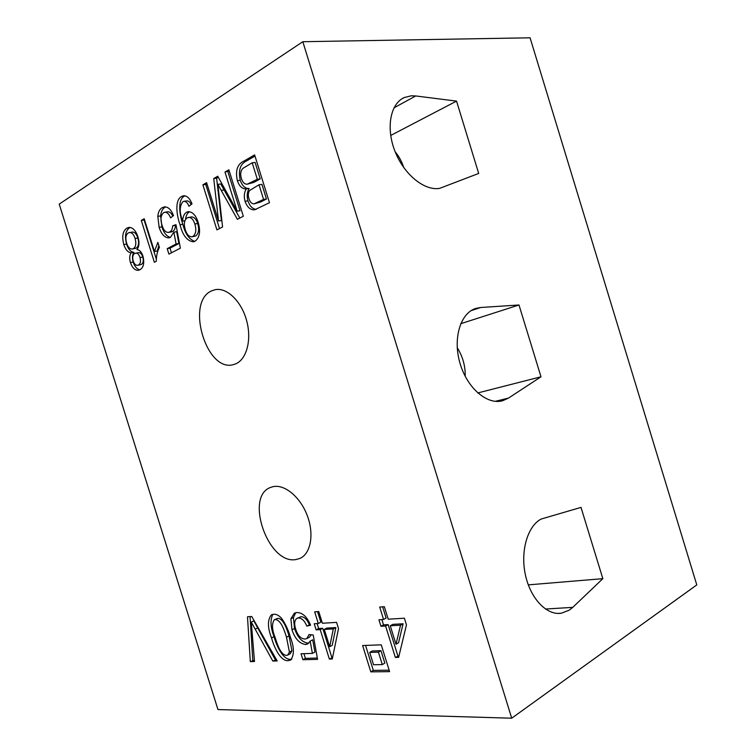 <?xml version="1.0" encoding="UTF-8"?>
<svg xmlns="http://www.w3.org/2000/svg" width="756" height="756" viewBox="0 0 756 756"><rect width="100%" height="100%" fill="white"/><g stroke="black" fill="none" stroke-linecap="round" stroke-linejoin="round"><path stroke-width="1.13" d="M295.87 559.572C267.974 564.76 244.245 495.87 270.931 487.308L273.133 486.656C284.662 484.038 300.387 497.079 307.295 515.668C314.335 534.208 310.792 553.685 300 558.4L295.87 559.572M234.927 364.137L233.906 364.458C206.482 373.672 184.908 301.285 212.03 290.71L214.978 289.746C226.753 287.034 241.551 301.247 246.702 320.865C251.994 340.446 246.333 360.281 234.927 364.137M602.844 578.671L581.005 507.389L541.192 519.032C527.679 525.968 520.26 550.784 525.335 574.551C530.277 598.355 546.635 615.582 561.245 613.229L569.192 610.187L572.764 607.351L602.844 578.671L528.293 584.87M456.539 101.115L415.734 95.955L411.207 95.814L404.252 97.562C390.266 103.714 385.768 128.085 394.982 151.294C404.035 174.56 424.447 191.032 439.633 188.367L478.69 173.436L456.539 101.115L390.691 135.466M540.994 376.79L518.994 304.989L480.693 307.494L475.807 308.42C460.432 313.079 452.683 338.452 459.979 363.201C467.066 388.017 487.138 405.188 502.579 400.756L508.505 398.091L540.994 376.79L477.764 392.95M457.238 347.703C462.785 356.596 465.441 366.159 465.224 376.394M518.994 304.989L460.735 323.7M395.218 151.899C398.932 156.265 401.767 161.491 403.742 167.577M523.738 561.859L523.785 562.908M370.799 671.857L389.595 671.64L381.26 644.83L362.615 645.529L370.799 671.857L373.322 670.374L389.132 670.175M281.506 618.238C285.494 623.889 288.433 630.145 290.313 637.006C294.301 647.334 294.415 655.017 290.654 660.054L288.083 660.687C280.457 661.235 274.163 647.391 271.527 637.922C267.463 627.499 267.426 619.807 271.413 614.826L273.577 614.269C276.157 613.995 278.803 615.318 281.506 618.238M314.657 611.84L318.739 611.547L322.387 623.256L336.571 622.377L338.518 628.623L332.271 658.996L329.37 659.062L320.204 629.635L316.131 629.861L314.222 623.757L318.285 623.502L314.657 611.84M137.913 236.798C139.558 242.26 139.246 246.541 136.968 249.641C139.539 249.82 141.523 251.956 142.931 256.057C144.594 263.05 143.593 267.615 139.926 269.741L138.461 270.261C135.088 270.601 132.404 268.03 130.419 262.568C129.285 258.524 129.522 255.273 131.147 252.816C127.953 252.485 125.505 249.726 123.795 244.538C121.744 236.477 122.765 231.005 126.857 228.132L128.775 227.424C132.65 227.244 135.702 230.372 137.913 236.798M162.2 207.673L164.392 206.889C168.182 206.766 171.215 209.667 173.502 215.583L170.554 217.889C169.136 214.156 167.256 212.266 164.921 212.219L163.731 212.644C160.754 215.148 160.196 219.372 162.058 225.326C163.438 230.032 165.545 232.394 168.371 232.432L169.741 231.941C171.508 231.005 172.481 228.964 172.661 225.808L175.959 224.655L180.372 248.176L168.909 254.11L167.208 248.658L176.091 243.98L173.842 232.158L170.431 237.356L168.966 237.875C164.638 237.79 161.359 234.275 159.129 227.339L157.815 216.339C158.25 211.982 159.705 209.1 162.2 207.673L165.8 206.889M224.986 172.037L228.898 169.779L243.337 216.244L237.375 219.325L217.851 184.341L222.566 226.989L216.925 229.909L202.882 184.814L206.605 182.659L218.531 220.988L213.731 178.539L217.719 176.233L237.157 211.189L224.986 172.037L229.248 170.903M217.955 709.553L59.214 204.111L302.816 41.712L511.708 718.2L217.955 709.553M243.687 161.226L254.63 154.895L269.476 202.721L254.744 209.752C250.51 210.196 247.278 207.38 245.048 201.294C243.782 196.484 244.169 192.355 246.22 188.896C242.279 189.057 239.331 186.316 237.365 180.665C235.22 170.676 237.327 164.194 243.687 161.226L246.607 160.896L254.999 156.057M181.506 196.503L183.576 195.757C187.101 195.728 189.917 198.431 192.015 203.855L188.934 206.256C187.696 203.014 186.033 201.361 183.963 201.294L182.924 201.672C179.55 206.001 179.342 212.124 182.281 220.053L182.631 221.111C182.829 216.745 184.143 213.778 186.562 212.228L188.263 211.642C192.695 211.85 196.002 215.469 198.204 222.5C200.756 231.506 199.679 237.762 194.953 241.277L193.404 241.807C187.091 241.003 182.64 235.314 180.041 224.749C176.573 215.148 174.579 200.236 181.506 196.503L185.003 195.795M154.375 262.266L141.287 220.421L144.198 218.73L154.432 251.474L157.853 242.392L159.412 247.392C157.371 251.19 156.331 255.821 156.275 261.283L154.375 262.266M379.701 607.049L384.341 606.709L388.225 619.202L404.394 618.21L406.463 624.881L398.639 657.342L395.341 657.418L385.598 626.034L380.967 626.289L378.936 619.769L383.557 619.485L379.701 607.049M296.806 612.54C302.495 612.549 307.078 616.773 310.574 625.221L306.766 626.062C304.696 620.837 301.928 618.143 298.478 617.973L296.91 618.37C294.396 620.402 294.008 624.031 295.747 629.257C297.751 635.56 300.85 638.82 305.037 639.047L306.86 638.593L309.015 634.567L313.211 634.974L317.558 659.355L302.891 659.723L301.03 653.76L312.398 653.401L310.177 641.145L307.635 643.98L305.632 644.509C299.546 643.649 294.991 638.754 291.986 629.833L290.88 618.777L294.339 613.192L296.806 612.54M247.486 616.792L251.71 616.48L277.197 660.952L272.812 661.056L251.294 622.084L254.488 661.5L250.312 661.604L247.486 616.792M511.708 718.2L696.786 584.908L530.079 37.8L302.816 41.712M256.171 209.393C252.504 208.93 249.763 206.086 247.94 200.879L245.048 201.294M247.94 200.879C246.673 196.069 247.07 191.948 249.111 188.509L246.22 188.896M249.111 188.509C245.18 188.669 242.232 185.929 240.266 180.297L237.365 180.665M240.266 180.297C238.131 170.327 240.247 163.854 246.607 160.896M247.231 184.199L253.78 182.432L260.225 178.898L255.122 162.455L252.202 162.786L242.931 168.352C240.635 170.733 240.124 174.126 241.4 178.52C242.657 182.423 244.594 184.322 247.231 184.199L257.314 179.276L252.202 162.786M254.035 203.865L260.839 201.918L266.462 198.989L261.926 184.379L259.015 184.766L249.66 190.493C248.138 192.61 247.892 195.303 248.913 198.563C249.99 202.079 251.701 203.846 254.035 203.865L263.56 199.404L259.015 184.766M266.462 198.989L263.56 199.404M260.225 178.898L257.314 179.276M253.78 182.432L250.869 182.82M239.803 218.068L220.743 183.963L217.851 184.341M219.505 228.577L205.764 184.445L202.882 184.814M205.764 184.445L206.946 183.765M213.731 178.539L216.622 178.18L221.395 220.535L218.531 220.988M216.622 178.18L218.276 177.235M227.887 171.688L240.03 210.744L237.157 211.189M191.164 204.517C189.983 202.032 188.528 200.822 186.817 200.898L183.963 201.294M184.87 220.771L182.631 221.111M185.56 219.334C185.985 215.64 187.271 213.135 189.416 211.803L186.562 212.228M194.736 241.381C189.094 239.312 185.135 233.623 182.876 224.305L180.041 224.749M182.876 224.305C179.418 214.723 177.433 199.849 184.369 196.116M191.807 236.836L195.709 235.995C198.752 233.576 199.404 229.418 197.675 223.511C196.248 219.089 194.141 216.896 191.344 216.934L187.167 217.841C184.237 220.109 183.604 224.022 185.277 229.588C186.685 234.313 188.868 236.732 191.807 236.836L192.874 236.467C195.917 234.048 196.569 229.881 194.831 223.965C193.404 219.524 191.296 217.322 188.499 217.369M197.675 223.511L194.831 223.965M195.709 235.995L192.874 236.467M172.793 216.14C171.414 213.164 169.741 211.718 167.756 211.803L164.921 212.219M168.371 232.432L171.196 231.979L172.557 231.487L169.741 231.941M172.557 231.487C174.324 230.552 175.307 228.51 175.486 225.373L172.661 225.808M175.486 225.373L176.054 225.175M171.451 252.797L170.005 248.166L167.208 248.658M170.005 248.166L178.907 243.498L176.091 243.98M178.907 243.498L176.668 231.705L173.842 232.158M170.317 237.412C166.566 236.288 163.778 232.791 161.945 226.904L159.129 227.339M161.945 226.904L160.631 215.923L157.815 216.339M160.631 215.923C161.075 211.576 162.54 208.694 165.035 207.276M156.294 259.034L144.094 219.996L141.287 220.421M158.854 245.596L157.22 250.992L154.432 251.474M139.841 269.788C136.959 269.183 134.738 266.613 133.179 262.077L130.419 262.568M133.179 262.077C132.045 258.042 132.291 254.791 133.916 252.334L131.147 252.816M133.916 252.334C130.722 252.013 128.274 249.263 126.564 244.084L123.795 244.538M126.564 244.084C124.513 236.033 125.543 230.58 129.645 227.707L126.857 228.132M129.645 227.707L130.212 227.424M132.291 249.045L136.127 248.185C138.66 246.447 139.236 243.063 137.875 238.046C136.524 233.85 134.615 231.865 132.139 232.083L128.322 232.895C125.798 234.672 125.222 238.055 126.592 243.054C127.944 247.146 129.843 249.14 132.291 249.045L133.358 248.658C135.882 246.91 136.458 243.517 135.088 238.49C133.736 234.294 131.827 232.3 129.352 232.527M137.554 265.328L141.164 264.524C143.177 263.371 143.734 260.886 142.827 257.068C141.816 254.016 140.389 252.532 138.556 252.608L134.757 253.449C132.754 254.63 132.224 257.125 133.179 260.933C134.237 263.995 135.702 265.46 137.554 265.328L138.405 265.025C140.418 263.872 140.966 261.387 140.058 257.56C139.038 254.498 137.62 253.005 135.787 253.09M141.164 264.524L138.405 265.025M142.827 257.068L140.058 257.56M136.127 248.185L133.358 248.658M137.875 238.046L135.088 238.49M398.979 655.906L395.341 657.418M397.873 655.934L388.149 624.617L385.598 626.034M388.149 624.617L383.519 624.881L380.967 626.289M383.519 624.881L381.884 619.589M382.63 606.832L386.127 618.087L383.557 619.485M395.993 644.235L398.544 642.77L403.09 623.776L392.827 624.352L390.266 625.779L395.993 644.235L400.529 625.212L390.266 625.779M403.09 623.776L400.529 625.212M332.545 657.644L329.37 659.062M331.893 657.663L322.746 628.302L320.204 629.635M322.746 628.302L318.673 628.529L316.131 629.861M318.673 628.529L317.123 623.577M317.548 611.632L320.837 622.179L318.285 623.502M329.692 646.711L332.224 645.331L335.862 627.565L326.847 628.075L324.305 629.408L329.692 646.711L333.311 628.916L324.305 629.408M335.862 627.565L333.311 628.916M310.31 624.532L306.766 626.062M309.308 624.758C307.238 619.542 304.479 616.849 301.02 616.679L298.478 617.973M301.02 616.679L296.91 618.37M306.86 638.593L309.393 637.261L311.226 634.775M317.322 658.051L305.405 658.363L302.891 659.723M305.405 658.363L303.94 653.666M310.177 641.145L312.7 639.803L314.921 652.041L312.398 653.401M308.798 643.101L305.632 644.509M308.155 643.167C302.069 642.317 297.524 637.44 294.519 628.529L291.986 629.833M294.519 628.529L293.422 617.501L290.88 618.777M293.422 617.501L295.757 612.691M291.74 659.223L288.083 660.687M290.587 659.336C282.952 659.903 276.668 646.087 274.041 636.647L271.527 637.922M274.041 636.647C270.487 627.423 270.09 619.996 272.831 614.363M287.705 655.102L290.219 653.76L291.939 650.803L289.028 635.909C286.968 629.247 283.519 618.531 277.764 618.304L274.211 619.825C271.659 623.993 271.999 629.975 275.231 637.762C277.282 644.348 280.674 655.017 286.467 655.395L287.705 655.102L289.425 652.126L286.505 637.204C284.436 630.542 280.977 619.797 275.231 619.561L274.211 619.825M291.939 650.803L289.425 652.126M289.028 635.909L286.505 637.204M277.764 618.304L275.231 619.561M276.488 659.704L272.812 661.056M275.307 659.733L253.808 620.846L251.294 622.084M254.394 660.272L250.312 661.604M252.787 660.309L250.066 616.603M365.564 645.416L373.322 670.374M382.3 664.59L384.832 663.106L380.977 650.68L372.254 650.963L369.712 652.4L373.549 664.751L382.3 664.59L378.435 652.135L369.712 652.4M380.977 650.68L378.435 652.135M260.839 201.918L257.947 202.353M224.059 189.992L221.177 190.38M257.588 627.952L255.074 629.2M495.208 401.341L508.505 398.091M471.054 310.669L480.693 307.494M393.98 107.843L415.734 95.955M545.454 609.043L572.764 607.351M557.947 613.418L561.245 613.229M401.757 98.932L404.252 97.562M501.71 400.964L502.579 400.756M395.889 153.515L396.475 153.44"/></g></svg>
